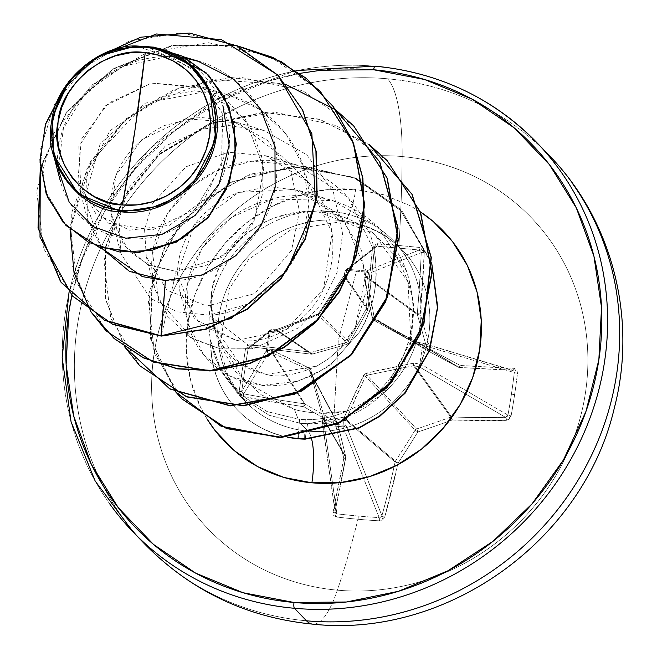 <?xml version="1.0" encoding="UTF-8"?>
<svg xmlns="http://www.w3.org/2000/svg" width="657" height="657" viewBox="0 0 657 657"><rect width="100%" height="100%" fill="white"/><g stroke="black" fill="none" stroke-linecap="round" stroke-linejoin="round"><path stroke-width="0.49" stroke-dasharray="3.29 2.46" d="M322.735 417.326L345.787 457.551A2.406 2.3 -30.3 0 0 345.738 456.648A446.013 34.361 74.4 0 0 337.55 423.182L310.088 371.394L322.735 417.326L345.738 456.648L322.735 417.326L322.48 422.985L322.825 424.397L324.295 425.161A2.406 1.938 171.9 0 1 322.456 423.601A2.406 1.938 171.9 0 1 322.48 422.985L335.029 511.499A446.21 79.448 96.2 0 0 345.787 457.551L322.874 418.394L322.48 422.985L335.029 511.499L335.382 513.043L336.86 513.815L324.295 425.161L343.135 426.845L344.868 426.368L345.927 425.079L346.149 419.429L365.538 376.362L366.976 375.221L416.554 428.988A446.013 168.438 166.7 0 0 450.735 417.08A2.406 0.673 -110.2 0 1 452.172 420.004L450.735 417.08L451.638 416.981L452.172 420.004A2.406 1.002 91.8 0 0 451.638 416.981A2.406 2.201 -35.9 0 0 450.735 417.08A446.013 168.438 -13.3 0 1 416.554 428.988L366.976 375.221L413.557 365.777L450.735 417.08L413.557 365.777L414.624 365.892L451.638 416.981A446.21 131.31 -170.1 0 0 505.504 417.335A2.406 1.273 -91.2 0 1 506.325 420.349A2.406 1.273 88.8 0 0 505.504 417.335L507.951 415.117A2.406 0.6 -169.7 0 0 511.113 415.815A2.406 0.6 10.3 0 1 507.951 415.117L421.482 364.487A2.406 1.807 120.3 0 1 419.166 366.787L505.504 417.335A446.21 131.31 9.9 0 1 451.638 416.981L414.624 365.892L419.166 366.787L505.504 417.335L507.081 416.702L507.951 415.117A445.183 267.793 89.1 0 0 511.45 393.986A445.183 267.793 -90.9 0 1 507.951 415.117L421.482 364.487L424.315 345.557L514.308 372.585A445.183 267.793 -90.9 0 1 511.45 393.986A2.406 0.509 -171.5 0 0 514.628 394.578A447.581 269.23 -90.9 0 1 511.113 415.815L506.325 420.349A448.608 132.016 9.9 0 1 452.172 420.004A448.411 169.35 -13.3 0 1 417.811 431.969A448.411 180.971 -62.2 0 1 398.011 463.111A448.608 153.5 -86.1 0 1 384.731 517.133L379.179 520.829A447.581 249.356 15.6 0 1 357.991 519.244A2.406 0.624 95.1 0 0 358.106 516.032A445.183 248.018 -164.4 0 0 379.179 517.609A2.406 0.723 -86.6 0 1 379.179 520.829L382.661 519.859L384.731 517.133L398.011 463.111A448.411 180.971 117.8 0 0 417.811 431.969A448.411 169.35 166.7 0 0 452.172 420.004L506.325 420.349L509.38 419.002L511.113 415.815A447.581 269.23 89.1 0 0 514.628 394.578A2.406 0.509 8.5 0 1 511.45 393.986A445.183 267.793 89.1 0 0 514.308 372.585A2.406 0.419 -173.3 0 0 517.502 373.061A447.581 269.23 -90.9 0 1 514.628 394.578A447.581 269.23 89.1 0 0 517.502 373.061L516.739 369.768L514.103 368.322L460.319 365.497A448.411 6.488 28.6 0 1 430.171 349.294A448.411 108.134 71.4 0 0 420.299 313.956L424.266 252.6L423.116 249.167L420.028 247.492A447.581 73.173 2.5 0 0 398.906 245.513A448.731 117.168 95.1 0 0 402.15 156.555A224.365 211.242 -44 0 0 154.034 354.033A224.365 211.242 -44 0 0 337.353 590.167A112.183 29.294 -84.9 0 1 312.847 624.15A112.183 29.294 95.1 0 0 337.353 590.167A448.731 117.168 95.1 0 0 357.991 519.244A447.581 249.356 -164.4 0 0 379.179 520.829A2.406 0.723 93.4 0 0 379.179 517.609A445.183 248.018 15.6 0 1 358.106 516.032A445.183 248.018 15.6 0 1 336.86 513.815L324.295 425.161L343.135 426.845L379.179 517.609L380.912 517.125L381.914 515.704L345.927 425.079L346.05 420.472L395.12 461.97A446.21 152.679 -86.1 0 1 381.914 515.704L345.927 425.079A2.406 1.84 158.3 0 1 343.135 426.845L379.179 517.609L381.914 515.704A446.21 152.679 93.9 0 0 395.12 461.97L346.05 420.472L355.494 397.855L365.538 376.362L415.117 430.13A446.013 180.002 -62.2 0 1 395.424 461.099L346.149 419.429L395.424 461.099A2.406 2.193 -49.8 0 0 395.12 461.97L395.424 461.099A446.013 180.002 117.8 0 0 415.117 430.13L365.538 376.362L366.976 375.221L406.962 366.992M413.557 365.777L414.624 365.892L415.257 363.255L413.286 363.239L413.557 365.777L413.286 363.239L366.434 373.094L366.976 375.221L366.434 373.094L363.51 375.426L365.538 376.362L363.51 375.426L343.668 418.649A2.406 0.443 23 0 0 346.149 419.429A2.406 0.443 -157 0 1 343.668 418.649L343.25 420.562L346.05 420.472L343.25 420.562L343.118 425.178L345.927 425.079L343.118 425.178L343.135 426.845A2.406 0.517 -82.9 0 1 343.118 425.178L324.09 423.469A2.406 0.739 93.1 0 0 324.295 425.161L324.09 423.469L322.439 423.034L324.09 423.469L324.476 418.879L322.833 418.443L324.476 418.879L324.295 416.916L311.246 370.745L309.086 367.961L272.86 350.657L267.432 350.493L270.29 331.366L275.768 331.185L316.937 315.434L319.86 313.102L345.385 275.776L346.978 270.331L356.414 271.218L346.978 270.331L345.385 275.776L318.579 314.514L275.768 331.185L269.255 331.596L270.29 331.366L267.432 350.493L266.405 350.666L266.873 352.324L268.368 353.277L267.432 350.493L272.86 350.657L299.748 363.305L310.424 369.078L324.295 416.916L324.09 423.469L333.559 424.159L338.248 340.704L356.414 271.218L366.006 272.039L356.414 271.218L338.248 340.704L333.559 424.159L343.118 425.178L343.668 418.649L357.203 388.328L364.717 373.94L378.136 370.326L413.286 363.239L419.807 364.142L422.665 345.015L416.193 343.767L372.872 319.376L369.71 305.932L364.758 277.509L366.006 272.039A2.406 0.493 -85.4 0 1 366.425 270.996L366.006 272.039L366.491 271.004L347.594 269.304L376.855 246.244A445.183 72.779 -177.5 0 1 419.166 250.03L366.425 270.996A2.406 2.226 68.3 0 1 368.577 273.517L421.236 252.592A446.21 152.679 -86.1 0 1 417.294 313.611L367.444 277.344L368.577 273.517L421.236 252.592L420.702 250.867L419.166 250.03L366.425 270.996L347.594 269.304L376.855 246.244L375.18 246.794L374.35 248.387L345.139 271.144A2.406 1.273 -167.3 0 0 345.13 271.423L347.52 269.304L345.894 269.871L344.268 275.267L367.961 309.192A446.21 79.448 96.2 0 0 374.35 248.387L345.13 271.423A2.406 2.332 51.8 0 1 345.993 269.789L345.894 269.871M306.515 620.808A280.457 264.057 136 0 1 121.455 515.926A280.457 264.057 136 0 1 116.24 219.011A280.457 264.057 136 0 1 387.523 78.791A112.183 29.294 -84.9 0 1 402.15 156.555A224.365 211.242 136 0 1 585.469 392.689A224.365 211.242 136 0 1 337.353 590.167A224.365 211.242 136 0 1 154.034 354.033A224.365 211.242 136 0 1 402.15 156.555A448.731 117.168 -84.9 0 1 398.906 245.513A447.581 73.173 2.5 0 0 377.488 243.681L374.129 244.782L372.503 247.968L366.072 309.094A448.411 107.378 -61.1 0 1 347.906 341.927A448.411 95.758 -15.1 0 1 311.911 352.201L249.06 344.859L247.402 345.639L245.546 348.695L242.269 370.178L239.156 391.449L239.263 393.247L241.406 396.114L273.427 402.051L303.764 406.708A448.411 80.08 -148.1 0 0 335.546 424.603A448.411 34.542 -105.6 0 1 343.783 458.249L332.968 512.493L333.674 515.474L336.639 517.018A447.581 249.356 -164.4 0 0 357.991 519.244A448.731 117.168 -84.9 0 1 337.353 590.167A224.365 211.242 -44 0 0 585.469 392.689A224.365 211.242 -44 0 0 402.15 156.555A112.183 29.294 95.1 0 0 387.523 78.791A280.457 264.057 -44 0 0 116.24 219.011A280.457 264.057 -44 0 0 121.455 515.926A280.457 264.057 -44 0 0 306.515 620.808M305.193 419.667L299.559 419.396L298.262 435.78L299.559 419.396L305.193 419.667C319.491 419.913 333.181 417.138 346.264 411.331L320.263 413.228C308.043 412.374 299.42 411.101 294.393 409.41L261.429 394.89L234.705 370.704L217.253 339.209L211.143 303.945L211.579 293.999L212.958 285.573L219.077 267.654C225.951 254.177 233.908 243.796 242.95 236.495C254.629 226.887 266.389 220.3 278.248 216.736L302.811 211.948L318.785 212.022L330.824 211.291A109.062 102.681 -44 0 0 305.012 212.145A109.062 102.681 -44 0 0 209.222 316.929A109.062 102.681 -44 0 0 210.716 341.648A109.062 102.681 136 0 1 330.824 211.291L339.579 220.366A109.062 102.681 -44 0 0 234.081 274.889A109.062 102.681 -44 0 0 236.109 390.357A109.062 102.681 -44 0 0 308.076 431.14A109.062 102.681 -44 0 0 413.573 376.617A109.062 102.681 -44 0 0 411.545 261.149A109.062 102.681 -44 0 0 339.579 220.366L330.824 211.291A109.062 102.681 136 0 1 405.624 256.287A109.062 102.681 136 0 1 382.629 394.036L347.816 416.448L307.591 423.716L300.536 423.322L269.042 415.257L242.006 397.723L237.382 393.231L221.967 372.42L210.856 341.796L215.217 357.613L221.967 372.42L242.006 397.723L269.042 415.257L300.536 423.322L308.076 431.14L300.536 423.322L307.591 423.716C336.195 423.855 361.21 413.959 382.629 394.036A109.062 102.681 -44 0 0 417.244 282.296A109.062 102.681 -44 0 0 330.824 211.291L318.785 212.022C335.793 212.457 354.213 219.676 374.047 233.662L394.57 255.359C398.446 259.958 402.946 268.853 408.071 282.042C411.799 294.393 413.655 304.224 413.655 311.533L411.093 341.533L406.831 356.078L400.622 369.768L382.629 394.036L410.847 341.468L408.071 282.042L374.047 233.662L318.785 212.022C263.145 205.715 208.663 253.816 211.143 303.945L215.077 331.99L244.314 381.257L294.393 409.41L298.245 419.289L294.393 409.41C311.681 413.836 328.976 414.477 346.264 411.331C372.749 400.63 392.04 381.627 404.121 354.304L409.155 339.48L411.602 327.966L413.089 307.369C414.288 304.856 412.243 293.071 406.946 271.998L377.561 226.369L332.828 200.648L272.688 198.915L231.839 217.262L201.937 248.289L187.007 286.165L188.469 324.328L203.785 354.961L229.81 376.182L262.496 385.306L297.21 381.356C320.78 371.156 332.426 365.013 332.146 362.919L359.363 332.196C374.244 307.123 379.253 280.153 374.4 251.286L348.07 197.371L297.449 165.268L251.845 161.211C194.858 166.328 148.589 218.986 151.857 269.657L154.633 288.661L167.724 316.436L190.259 337.443L219.832 348.842L253.093 348.744L299.165 327.564L320.969 304.593L337.008 272.745L342.617 233.81L333.403 192.148L306.786 154.765L263.827 130.415L229.622 125.643L203.613 128.953L165.334 146.051L128.517 188.173L118.991 219.208L121.011 253.807L150.363 298.245L176.873 311.738L209.172 315.204L248.486 303.821L280.785 278.083L301.637 242.901L309.028 203.842L303.173 166.122L286.009 133.905L260.542 109.949L230.213 95.561L194.472 90.822L160.776 96.76L109.801 130.833L86.658 176.905L87.397 218.962L101.465 248.067L84.564 198.381L100.176 143.883L145.435 103.116L207.407 91.208C262.061 94.509 309.702 143.875 309.028 201.157C311.065 258.152 262.94 312.675 209.172 315.204L253.093 348.744L220.908 349.031L193.215 339.209L158.608 300.323L152.67 253.586L167.387 213.64L191.819 186.218L217.138 170.705L251.845 161.211C308.511 153.434 365.473 194.948 374.4 251.286C378.793 282.535 373.784 309.496 359.363 332.196L332.146 362.919L321.396 370.425L312.872 375.147L297.21 381.356C247.147 397.855 193.749 366.179 186.826 316.633C177.316 267.801 216.523 210.872 272.688 198.915C297.063 191.088 375.163 190.686 406.946 271.998C422.18 322.981 404.08 351.224 404.121 354.304C391.999 381.651 372.716 400.655 346.264 411.331C333.181 417.138 319.491 419.913 305.193 419.667L304.947 434.548L305.193 419.667M109.382 503.41A280.457 264.057 136 0 1 104.167 206.495A280.457 264.057 136 0 1 375.451 66.275A280.457 264.057 -44 0 0 104.167 206.495A280.457 264.057 -44 0 0 109.382 503.41M299.888 73.362L269.181 80.942L219.684 101.457L174.573 130.981L135.58 168.397L104.208 212.252L81.657 260.87L71.884 295.404A275.653 259.523 136 0 1 373.636 69.757M311.656 439.131A42.738 11.161 95.1 0 0 308.076 431.14A109.062 102.681 -44 0 0 413.573 376.617A109.062 102.681 -44 0 0 411.545 261.149A109.062 102.681 -44 0 0 339.579 220.366A109.062 102.681 -44 0 0 234.081 274.889A109.062 102.681 -44 0 0 236.109 390.357A109.062 102.681 -44 0 0 308.076 431.14A42.738 11.161 -84.9 0 1 311.656 439.131M342.1 221.639A42.738 11.161 95.1 0 0 355.749 189.43A42.738 11.161 -84.9 0 1 342.1 221.639M210.585 340.671L221.064 370.293L240.487 394.693L267.038 411.553L299.559 419.396L267.038 411.553L240.487 394.693L221.064 370.293L214.634 355.987L210.585 340.671A105.67 99.486 -44 0 0 287.93 437.061A105.67 99.486 136 0 1 237.415 409.919A105.67 99.486 136 0 1 210.585 340.671M146.831 46.713L159.823 49.743L198.923 73.798L222.189 113.111L223.347 158.83L204.13 199.777L169.49 225.31L129.618 230.188L95.881 213.763L77.912 180.864L81.287 139.35L108.43 103.174L151.586 83.069L199.818 86.905L229.236 102.829L251.13 127.975L262.521 159.429L262.956 192.928L252.378 224.267L232.036 249.373L205.411 265.757L176.158 271.366L149.517 265.453L128.829 250.974L112.684 221.951L110.77 211.39C108.939 173.875 126.735 145.279 164.168 125.586L197.741 117.118L232.299 120.945L267.218 140.204L290.977 172.175L299.485 211.226L291.552 250.325L254.702 293.597L206.799 306.072L167.001 290.131L146.306 256.797L144.573 229.654L152.219 204.048L186.112 166.706L228.554 152.202L265.913 155.799L307.468 181.447C347.11 222.304 336.786 289.433 301.267 318.719C281.566 335.711 260 342.995 236.577 340.572L200.442 324.837L179.919 291.651L177.636 274.298C176.79 256.066 186.711 212.646 238.59 192.378L269.419 186.613L299.535 190.645L338.856 213.993L361.646 250.555L366.269 290.854L355.462 327.03C348.489 338.823 342.954 346.403 338.864 349.77L328.377 358.894L316.83 366.105L266.381 374.433L239.739 363.592L213.353 325.765L211.143 303.945C212.088 342.305 230.492 365.801 266.381 374.433C278.535 378.046 295.346 375.27 316.83 366.105L328.377 358.894L338.864 349.77L355.462 327.03L366.187 271.292L343.693 219.175L295.363 189.495L238.59 192.378L194.037 225.351L177.636 274.289L194.431 318.908L236.602 340.572L286.518 329.543L323.564 288.735L332.081 232.57L307.468 181.447L281.796 156.251L237.859 122.793L185.578 118.728L141.542 139.859L115.854 175.444L111.033 213.574L123.73 244.987L147.669 264.599L176.158 271.366L161.277 336.105L176.158 271.366L221.319 257.495L254.702 219.791L263.72 168.463L245.472 119.41L203.539 88.252L151.373 83.102L105.21 105.908L78.848 146.601L80.975 190.982L108.512 223.183L152.063 230.04L195.252 209.255L221.705 165.424L222.222 113.234L194.168 69.289L146.831 46.713M187.245 58.596L167.461 56.527L136.122 45.957L167.461 56.527L123.188 66.217L86.338 91.832L63.409 128.386L58.235 169.202M278.067 75.35L233.547 44.471L181.381 32.85L129.404 41.054L85.057 66.628L54.285 104.635L40.742 148.474L45.3 190.982L66.061 225.556L45.3 190.982L40.742 148.474L54.285 104.635L85.057 66.628L129.404 41.054L181.381 32.85L233.547 44.471L278.067 75.35M208.663 75.309L180.125 55.081L147.184 46.688L180.125 55.081L208.663 75.309M97.121 56.937L63.622 89.081L97.121 56.937M165.375 280.539C220.374 284.506 275.751 232.364 276.819 171.543C280.695 110.844 228.028 55.746 167.461 56.527C116.716 56.543 69.059 94.764 59.877 140.499C48.708 186.095 78.577 232.036 123.171 237.85C167.346 245.652 218.067 210.125 227.347 159.594C238.943 109.867 203.621 54.753 152.531 47.247M207.054 419.002A151.8 142.922 136 0 1 211.283 261.543A151.8 142.922 136 0 1 355.749 189.43L326.849 189.701L298.229 195.597L270.963 206.889L246.12 223.15L224.653 243.755L207.374 267.9L194.957 294.681L187.877 323.047L186.399 351.914L190.596 380.173L200.295 406.74L207.054 418.994M420.398 211.866L409.927 205.6L383.795 194.8L355.749 189.43M572.592 183.664A280.457 264.057 -44 0 0 387.523 78.791A280.457 264.057 136 0 1 572.592 183.664M40.389 168.586L66.612 112.593L113.111 69.19L172.898 45.579L236.881 45.818M70.028 229.433L91.167 161.269L141.887 107.222L211.776 79.513L286.312 84.679M124.838 346.978L105.9 299.904L105.654 247.632L124.378 196.829L159.988 153.984L208.343 124.584L263.744 112.495L319.614 119.426L369.316 144.778M176.01 392.229L150.412 338.314L152.49 277.426L181.439 221.836L231.321 182.441L292.406 166.673L353.137 177.218L402.421 211.653L431.723 263.055L399.76 208.811L355.922 178.4L302.663 166.599L247.623 175.493L198.948 203.982L164.028 247.919L148.367 300.619L154.617 353.86L182.12 399.078M40.299 167.543L66.595 111.936L112.922 68.845L172.364 45.333L236.003 45.407L172.364 45.333L112.922 68.845L66.595 111.936L40.299 167.543M91.052 312.009L72.024 264.919L71.736 212.605L90.444 161.745L126.078 118.851L174.483 89.426L229.942 77.345L285.852 84.326L335.579 109.76L285.852 84.326L229.942 77.345L174.483 89.426L126.078 118.851L90.444 161.745L71.736 212.605L72.024 264.919L91.052 312.009M124.666 346.863L105.646 299.764L105.358 247.451L124.066 196.599L159.7 153.697L208.105 124.28L263.564 112.199L319.474 119.18L369.193 144.614L319.474 119.18L263.564 112.199L208.105 124.28L159.7 153.697L124.066 196.599L105.358 247.451L105.646 299.764L124.666 346.863M175.945 392.196L152.063 346.157L148.868 293.58L166.55 242.54L202.266 200.672L250.654 174.048L304.676 166.393L356.669 178.564L399.481 208.524L431.764 263.827L402.774 212.055L353.573 177.226L292.726 166.361L231.42 181.964L181.299 221.376L152.219 277.098L150.166 338.174L175.945 392.196M387.474 160.899L336.499 125.635L275.406 112.347L213.18 122.728L158.969 154.863L120.699 203.539L103.896 260.993L110.778 318.169L139.99 366.015M353.712 125.906L302.721 90.715L241.636 77.493L179.443 87.923L125.273 120.083L87.053 168.75L70.266 226.189L77.165 283.331L106.368 331.161M320.099 91.06L269.132 55.878L208.08 42.639L145.911 53.036L91.742 85.147L53.496 133.765L36.661 191.171L43.485 248.305L72.599 296.159M287.109 437.135A105.67 99.486 136 0 1 210.856 341.796A105.67 99.486 -44 0 0 237.456 409.952A105.67 99.486 -44 0 0 287.109 437.135M307.591 423.716L305.16 439.163M154.001 47.156L147.184 46.688M276.449 329.642L275.694 329.839A2.406 1.38 91.9 0 0 275.464 329.806A2.406 1.38 91.9 0 0 274.1 331.489A2.406 1.38 -88.1 0 1 275.464 329.806A2.406 1.38 -88.1 0 1 275.694 329.839L311.434 354.172A2.406 2.308 -55.8 0 0 312.346 354.082A446.013 95.24 164.9 0 0 348.144 343.857L317.356 314.301L276.449 329.642A2.406 1.076 68.7 0 0 276.178 329.674A2.406 1.076 68.7 0 0 275.768 331.185A2.406 1.076 -111.3 0 1 276.178 329.674A2.406 1.076 -111.3 0 1 276.449 329.642L312.346 354.082L276.449 329.642L271.891 329.715A2.406 1.38 91.9 0 0 271.661 329.674A2.406 1.38 91.9 0 0 270.29 331.366A2.406 1.38 -88.1 0 1 271.661 329.674A2.406 1.38 -88.1 0 1 271.891 329.715L270.191 330.126L269.255 331.596A2.406 0.591 10 0 1 270.29 331.366A2.406 0.649 -171.9 0 0 269.239 331.67A2.406 2.365 -128.9 0 1 271.891 329.715L250.752 346.756A446.21 58.079 -172.8 0 0 311.434 354.172L275.694 329.839L271.891 329.715L250.752 346.756L249.003 347.216L248.075 348.736L269.239 331.67L266.413 350.6L267.432 350.493L266.413 350.6A2.406 2.283 31.3 0 0 266.405 350.666A2.406 0.427 7.1 0 1 267.432 350.493A2.406 1.347 87.9 0 0 268.368 353.277A2.406 2.283 -148.7 0 1 266.413 350.6L241.719 391.268A445.183 53.012 100 0 1 248.075 348.736L269.239 331.67L266.413 350.6L241.719 391.268L242.17 392.968L243.714 393.88L268.368 353.277L272.212 353.137A2.406 1.347 -92.1 0 1 271.284 350.353A2.406 1.347 87.9 0 0 272.212 353.137L272.934 353.179A2.406 1.421 -65.7 0 1 272.86 350.657A2.406 1.421 114.3 0 0 272.934 353.179L304.881 404.014A2.406 2.217 -32.1 0 0 304.027 403.759L272.212 353.137L304.027 403.759A446.21 131.31 9.9 0 1 243.714 393.88L268.368 353.277L272.934 353.179L309.028 370.031A2.406 1.117 -63.6 0 1 309.086 367.961A2.406 1.117 116.4 0 0 309.028 370.031L310.088 371.394L311.246 370.745L310.071 371.369L337.55 423.182A2.406 2.258 -27.9 0 0 336.491 421.81L309.028 370.031L336.491 421.81A446.013 79.653 31.9 0 1 304.881 404.014L272.934 353.179L309.028 370.031L310.088 371.394L320.92 410.814M345.13 271.423L344.268 275.267A2.406 1.273 12.7 0 1 344.276 274.979A2.406 1.273 12.7 0 1 346.108 274.174A2.406 1.273 -167.3 0 0 344.276 274.979A2.406 1.273 -167.3 0 0 344.268 275.267L343.857 275.989A2.406 0.928 34.8 0 1 343.931 275.743A2.406 0.928 34.8 0 1 345.385 275.776A2.406 0.928 -145.2 0 0 343.931 275.743A2.406 0.928 -145.2 0 0 343.857 275.989L367.649 310.063A2.406 2.316 -34.9 0 0 367.961 309.192L344.268 275.267L318.793 313.159A2.406 0.6 32.5 0 1 318.809 312.995A2.406 0.6 32.5 0 1 319.86 313.102A2.406 0.6 -147.5 0 0 318.809 312.995A2.406 0.6 -147.5 0 0 318.793 313.159L317.356 314.301A2.406 0.747 70.8 0 0 317.175 314.301A2.406 0.747 70.8 0 0 316.937 315.434A2.406 0.747 -109.2 0 1 317.175 314.301A2.406 0.747 -109.2 0 1 317.356 314.301L348.144 343.857A2.406 2.332 -46.2 0 0 349.581 342.716L318.793 313.159L349.581 342.716A446.013 106.804 118.9 0 0 367.649 310.063L343.857 275.989L318.793 313.159L317.356 314.301L282.099 327.441M367.271 278.092L367.444 277.344A2.406 1.232 -163.5 0 0 364.881 275.858A2.406 1.232 16.5 0 1 367.444 277.344L368.577 273.517A2.406 1.232 -163.5 0 0 366.006 272.039A2.406 1.232 16.5 0 1 368.577 273.517L367.986 271.85L366.491 271.004A2.406 0.542 96.5 0 0 366.006 272.039L364.758 277.509A2.406 1.355 -8.9 0 1 367.271 278.092A2.406 1.355 171.1 0 0 364.758 277.509L372.125 317.791A2.406 1.051 -11.7 0 1 374.244 318.128A2.406 1.051 168.3 0 0 372.125 317.791L374.285 320.575L375.295 319.491L374.285 320.575L416.193 343.767L417.08 342.24L416.193 343.767L418.074 344.383L418.131 342.584L418.074 344.383L422.665 345.015L422.722 343.209L422.665 345.015L424.315 345.557A2.406 0.616 -169.4 0 0 422.665 345.015L419.807 364.142L421.482 364.487L419.807 364.142L419.166 366.787L419.807 364.142L415.257 363.255L414.624 365.892L419.166 366.787L420.628 366.072L421.482 364.487L424.315 345.557L423.937 343.923L422.689 343.225A2.406 1.889 106.7 0 1 423.108 343.299A2.406 1.889 106.7 0 1 424.315 345.557L514.308 372.585L513.922 370.942L422.689 343.225L417.08 342.24L458.192 367.14A2.406 2.291 -58.8 0 0 459.046 367.403L418.107 342.601L459.046 367.403A446.21 58.079 -172.8 0 0 512.542 370.211L422.689 343.225L417.08 342.24L375.303 319.491L374.244 318.128L427.149 349.664A2.406 2.242 -59.2 0 0 428.208 351.027L375.303 319.491L428.208 351.027A446.013 6.455 -151.4 0 0 458.192 367.14L417.08 342.24L375.303 319.491L374.244 318.128L367.444 277.344L417.294 313.611A2.406 2.209 -54 0 0 417.335 314.514L367.271 278.092L417.335 314.514A446.013 107.559 -108.6 0 1 427.149 349.664L374.244 318.128L368.142 283.619M423.083 343.291L512.542 370.211A446.21 58.079 7.2 0 1 459.046 367.403L458.192 367.14A446.013 6.455 28.6 0 1 428.208 351.027L375.213 319.442L417.08 342.24L422.714 343.209M416.554 428.988A2.406 2.176 -42.7 0 0 415.117 430.13L416.554 428.988L417.811 431.969A2.406 0.493 71.7 0 0 416.554 428.988M249.003 347.216L248.075 348.736A445.183 53.012 -80 0 0 241.719 391.268L243.714 393.88A446.21 131.31 -170.1 0 0 304.027 403.759A2.406 2.217 147.9 0 1 304.881 404.014A446.013 79.653 -148.1 0 0 336.491 421.81A2.406 2.258 152.1 0 1 337.55 423.182A446.013 34.361 -105.6 0 1 345.738 456.648A2.406 2.3 149.7 0 1 345.787 457.551A446.21 79.448 -83.8 0 1 335.029 511.499L322.456 423.576M345.993 269.789A2.406 2.332 51.8 0 1 347.594 269.304A2.406 2.332 -128.2 0 0 347.52 269.304A2.406 0.706 93.7 0 0 346.978 270.331A2.406 1.273 -167.3 0 0 345.147 271.136L346.001 269.789L375.18 246.794M324.295 416.916L322.727 417.335L324.295 416.916M322.439 423.034L322.727 417.326L309.874 370.868M270.191 330.126L248.921 347.282L250.752 346.756A446.21 58.079 7.2 0 0 311.434 354.172A2.406 2.308 124.2 0 0 312.346 354.082L311.911 352.201A448.411 95.758 164.9 0 0 347.906 341.927A448.411 107.378 118.9 0 0 366.072 309.094A448.608 79.875 96.2 0 0 372.503 247.968L377.488 243.681A2.406 0.517 -85.4 0 1 376.855 246.244L375.254 246.728L374.35 248.387L372.503 247.968L374.35 248.387A446.21 79.448 -83.8 0 1 367.961 309.192L366.072 309.094L367.994 309.217L367.723 310.079L366.072 309.094L367.723 310.071L349.623 342.773L347.906 341.927L349.623 342.773L348.218 343.89L347.906 341.927L348.218 343.89L312.346 354.082A446.013 95.24 -15.1 0 0 348.144 343.857A2.406 2.332 133.8 0 0 349.581 342.716A446.013 106.804 -61.1 0 0 367.649 310.063A2.406 2.316 145.1 0 0 367.961 309.192M346.978 270.331A2.406 0.756 -84.3 0 1 347.594 269.304A2.406 0.756 95.7 0 0 346.978 270.331M376.855 246.244A2.406 0.517 94.6 0 0 377.488 243.681A447.581 73.173 -177.5 0 1 398.906 245.513A447.581 73.173 -177.5 0 1 420.028 247.492A2.406 0.739 -84.4 0 1 419.166 250.03A445.183 72.779 2.5 0 0 376.855 246.244M424.266 252.6L421.236 252.592L419.166 250.03A2.406 0.739 95.6 0 0 420.028 247.492L424.266 252.6A448.608 153.5 -86.1 0 1 420.299 313.956L417.294 313.611A446.21 152.679 93.9 0 0 421.236 252.592L424.266 252.6M417.335 314.514L417.294 313.611L420.299 313.956L417.335 314.514L420.299 313.956A448.411 108.134 -108.6 0 1 430.171 349.294A2.406 0.6 -15 0 1 427.149 349.664A446.013 107.559 71.4 0 0 417.335 314.514M311.911 352.201L312.371 354.131L311.467 354.197L311.911 352.201L311.467 354.197L250.744 346.781L250.9 344.744A448.608 58.391 -172.8 0 0 311.911 352.201M428.126 350.986L427.149 349.664L430.171 349.294L428.208 351.027A2.406 0.895 118.3 0 0 430.171 349.294A448.411 6.488 -151.4 0 0 460.319 365.497A2.406 1.076 -61.8 0 1 458.208 367.156L459.046 367.403A2.406 1.01 93.7 0 0 459.202 367.435A2.406 1.01 93.7 0 0 460.319 365.497L459.046 367.403M309.882 370.868L337.37 422.697L345.771 456.73L335.029 511.499L336.86 513.815A2.406 0.534 -83.2 0 1 336.639 517.018L332.968 512.493A2.406 1.191 -167.8 0 0 335.021 511.77A2.406 1.191 -167.8 0 0 335.029 511.499A2.406 1.191 12.2 0 1 335.021 511.77A2.406 1.191 12.2 0 1 332.968 512.493A448.608 79.875 96.2 0 0 343.783 458.249A2.406 0.903 -169.6 0 0 345.796 457.74A2.406 0.903 -169.6 0 0 345.787 457.551A2.406 0.903 10.4 0 1 345.796 457.732A2.406 0.903 10.4 0 1 343.783 458.249A2.406 1.018 166.5 0 0 345.771 456.738A2.406 1.018 166.5 0 0 345.738 456.648A2.406 1.018 -13.5 0 1 345.771 456.738A2.406 1.018 -13.5 0 1 343.783 458.249A448.411 34.542 74.4 0 0 335.546 424.603A2.406 0.829 166 0 0 337.583 423.248A2.406 0.829 166 0 0 337.55 423.182A2.406 0.829 -14 0 1 337.583 423.248A2.406 0.829 -14 0 1 335.546 424.603A2.406 0.657 118.9 0 0 336.491 421.81A2.406 0.657 -61.1 0 1 335.546 424.603A448.411 80.08 31.9 0 1 303.764 406.708A2.406 0.468 119.8 0 0 304.881 404.014A2.406 0.468 -60.2 0 1 303.764 406.708L304.027 403.759L303.764 406.708A448.608 132.016 9.9 0 1 243.131 396.771L243.714 393.88L243.131 396.771L239.156 391.449A2.406 0.624 -171.9 0 0 241.719 391.268A2.406 0.624 8.1 0 1 239.156 391.449A447.581 53.291 100 0 1 245.546 348.695L248.075 348.736L245.546 348.695L250.9 344.744L250.736 346.781L248.921 347.274M459.194 367.435L512.542 370.211A2.406 1.298 92.3 0 0 512.764 370.252A2.406 1.298 -87.7 0 1 512.542 370.211L514.308 372.585A2.406 0.419 6.7 0 0 517.502 373.061L514.103 368.322A2.406 1.298 -87.7 0 1 512.764 370.252A2.406 1.298 92.3 0 0 514.103 368.322A448.608 58.391 -172.8 0 1 460.319 365.497L458.208 367.148L428.216 351.035M417.811 431.969L415.117 430.13L417.811 431.969M398.011 463.111A2.406 0.526 33.5 0 1 395.424 461.099L398.011 463.111L395.12 461.97A2.406 0.887 -167.8 0 0 398.011 463.111M358.106 516.032A2.406 0.624 -84.9 0 1 357.991 519.244A447.581 249.356 15.6 0 1 336.639 517.018A2.406 0.534 96.8 0 0 336.86 513.815A445.183 248.018 -164.4 0 0 358.106 516.032M384.731 517.133A2.406 1.158 15.5 0 1 381.914 515.704A2.406 1.158 -164.5 0 0 384.731 517.133M296.011 70.611L217.853 98.747L150.149 148.285L99.002 214.79L69.026 292.308M393.568 240.963L402.322 250.03C386.061 233.498 365.933 224.029 341.936 221.631L291.223 229.498L248.707 259.392L229.096 289.072L219.701 346.806L228.217 376.617L245.332 401.476L237.382 393.231M211.579 293.999L209.665 311.558M302.811 211.948L313.742 211.16M159.569 49.595L184.477 57.077M78.257 184.017L87.397 218.962M196.911 85.566L230.205 95.561M112.684 221.951L121.011 253.807M232.299 120.945L263.827 130.415M146.306 256.797L154.633 288.661M265.913 155.799L297.449 165.268M179.919 291.651L188.469 324.32M299.535 190.645L332.828 200.648M213.353 325.765L214.617 330.619M345.139 271.144L343.931 275.751L318.809 312.995L317.175 314.301L276.186 329.674L270.084 330.208M375.254 246.728L374.391 248.354L367.994 309.217"/><path stroke-width="0.99" d="M312.847 624.15A112.183 29.294 -84.9 0 1 306.515 620.808L294.443 608.292A280.457 264.057 136 0 1 109.382 503.41A280.457 264.057 -44 0 0 294.443 608.292A4.804 1.257 -84.9 0 1 294.016 602.477A275.653 259.523 136 0 1 71.884 295.412L68.796 312.379L66.127 364.799L73.74 416.119L91.348 464.359L118.276 507.68L153.483 544.398L195.622 573.118L243.074 592.729L294.016 602.477A4.804 1.257 95.1 0 0 294.443 608.292A280.457 264.057 -44 0 0 565.734 468.071A280.457 264.057 -44 0 0 560.52 171.157A280.457 264.057 -44 0 0 375.451 66.275A4.804 1.257 95.1 0 0 375.172 66.127A4.804 1.257 -84.9 0 1 375.451 66.275A280.457 264.057 136 0 1 560.52 171.157A280.457 264.057 136 0 1 565.734 468.071A280.457 264.057 136 0 1 294.443 608.292L306.515 620.808A280.457 264.057 -44 0 0 577.807 480.587A280.457 264.057 -44 0 0 572.592 183.664A280.457 264.057 136 0 1 577.807 480.587A280.457 264.057 136 0 1 306.515 620.808A112.183 29.294 95.1 0 0 312.847 624.15M145.238 52.659L134.989 130.004L122.473 204.984C83.455 204.812 49.103 158.378 58.071 122.038C60.058 85.065 107.198 45.933 145.238 52.659A78.815 74.208 136 0 1 209.632 135.613A78.815 74.208 136 0 1 122.473 204.984A641.043 167.379 95.1 0 0 134.989 130.004A641.043 167.379 95.1 0 0 145.238 52.659L130.234 52.798L115.369 55.861L101.219 61.725L88.317 70.168L77.173 80.868L68.197 93.409L61.75 107.305L58.071 122.038L57.307 137.026L59.483 151.693L64.526 165.49L72.221 177.875L82.289 188.378L94.337 196.591L107.904 202.192L122.473 204.984L137.469 204.844L152.334 201.781L166.492 195.917L179.386 187.475L190.538 176.782L199.506 164.242L205.953 150.338L209.632 135.613L210.396 120.625L208.22 105.949L203.185 92.152L195.482 79.768L185.414 69.272L173.366 61.06L159.799 55.451L145.238 52.659M136.122 45.957C96.924 44.783 54.359 84.827 51.722 121.75C41.933 162.402 80.474 211.965 121.759 211.874L121.652 210.437A84.457 79.513 136 0 1 52.65 121.545A84.457 79.513 136 0 1 146.051 47.214L146.347 46.647L136.122 45.957L146.347 46.647L146.831 46.713L146.051 47.214A84.457 79.513 136 0 1 215.053 136.098A84.457 79.513 136 0 1 121.652 210.437L121.759 211.874L78.282 194.029L53.406 154.518L52.642 116.642L68.911 81.345L98.813 56.017L136.122 45.957M298.262 435.78L298.048 438.49A105.67 99.486 -44 0 0 304.881 438.876L304.947 434.548L305.16 439.163L359.264 427.986L379.902 416.21L405.073 393.256L429.604 350.575L437.726 307.164L431.723 263.055L437.726 307.164L429.604 350.575L405.073 393.256L379.902 416.21L359.264 427.986L305.16 439.163A105.67 99.486 136 0 1 287.109 437.135A105.67 99.486 -44 0 0 305.16 439.163L358.829 427.764L379.418 416.07L404.556 393.239L429.144 350.805L437.422 307.706L431.764 263.827L437.422 307.706L429.144 350.805L404.556 393.239L379.418 416.07L358.829 427.764L304.881 438.876A105.67 99.486 136 0 1 298.048 438.49A105.67 99.486 136 0 1 287.93 437.061A105.67 99.486 -44 0 0 298.048 438.49L298.262 435.78M373.636 69.757A4.804 1.257 -84.9 0 1 375.172 66.127A4.804 1.257 95.1 0 0 373.636 69.757L424.57 79.505L472.022 99.117L514.16 127.836L549.375 164.554L576.304 207.875L593.912 256.115L601.525 307.435L598.847 359.855L585.995 411.364L563.443 459.982L532.071 503.845L493.079 541.253L447.967 570.777L398.471 591.292L346.485 601.993L294.016 602.477A275.653 259.523 136 0 0 598.847 359.855A275.653 259.523 136 0 0 373.636 69.757L321.166 70.242L299.888 73.362M311.903 482.805A42.738 11.161 95.1 0 0 311.656 439.131A42.738 11.161 -84.9 0 1 311.903 482.805A151.8 142.922 136 0 1 207.054 419.002L215.118 430.598L234.508 450.817L257.716 466.634L283.849 477.434L311.903 482.805L340.794 482.534L369.423 476.637L396.68 465.345L421.523 449.084L442.999 428.479L460.278 404.334L472.695 377.553L479.774 349.195L481.244 320.32L477.056 292.061L467.357 265.494L452.525 241.636L433.135 221.417L420.398 211.866A151.8 142.922 136 0 1 470.445 383.524A151.8 142.922 136 0 1 311.903 482.805M72.599 296.159L112.749 324.394L161.277 336.105L205.928 329.329L247.155 309.439L281.245 278.445L305.226 239.304L317.15 195.605L316.173 151.233L302.655 110.006L278.067 75.35L302.737 110.171L316.198 151.389L317.134 195.737L305.185 239.411L281.188 278.511L247.114 309.463L205.904 329.338L161.277 336.105L165.375 280.539L129.478 271.39L101.465 248.059L142.339 276.613L165.375 280.539L202.266 274.881L235.814 255.704L261.248 225.113L275.119 187.155L274.963 146.815L260.698 109.276L233.991 79.472L198.242 61.323L187.245 58.596M58.235 169.202L69.19 202.216L93.138 226.632L125.84 238.204L161.992 234.352L195.055 215.504L219.011 183.976L229.129 145.131L222.871 105.391M154.001 47.156L205.83 72.467L224.136 96.595L234.393 125.996L235.231 157.992L226.246 189.487L208.08 217.27L182.383 238.392L151.71 250.457L119.262 251.935L88.588 242.376L63.195 222.452L46.204 194.012L39.937 159.873L45.719 123.59L63.622 89.081L45.366 124.699L39.987 162.074L47.345 196.928L65.922 225.408L98.649 246.868L137.469 252.46L175.936 241.899L208.039 217.319L229.014 182.86L236.068 143.924L228.677 106.286L208.524 75.161L183.237 56.436L154.001 47.156L152.531 47.247C194.973 53.217 224.891 96.776 215.857 139.539C208.901 182.564 164.488 216.728 121.759 211.874L161.753 205.657L192.534 184.625L215.849 139.58L209.813 90.272L187.697 62.563L152.531 47.247L154.001 47.156L147.184 46.688M66.061 225.556L98.796 247.106L137.65 252.764L176.183 242.211L208.326 217.598L229.309 183.089L236.348 144.105L228.899 106.426L208.811 75.448L228.956 106.574L236.348 144.22L229.293 183.147L208.318 217.607L176.224 242.187L137.748 252.756L98.928 247.155L66.061 225.556M40.389 168.586L38.393 228.817L61.126 282.42L104.553 320.361L161.277 336.105L205.625 329.042L246.827 309.176L280.909 278.223L304.905 239.115L316.855 195.449L315.918 151.094L302.458 109.875L277.927 75.21L237.169 45.949L189.356 33.039L140.664 37.203L97.121 56.937L156.473 33.983L221.45 39.658L277.632 74.898L311.878 133.691L315.532 204.097L286.707 270.791L231.092 318.546L160.998 335.817L112.47 324.106L72.459 296.011L39.995 237.21L40.299 167.543L38.016 227.971L60.633 281.837L104.11 319.984L160.998 335.817L165.375 280.539M236.881 45.818L273.928 58.046L306.745 78.758L333.444 106.82L352.53 140.623L362.919 178.236L364.093 217.5L356.045 256.148L339.332 291.971L315.04 322.899L284.686 347.175L250.161 363.428L213.607 370.778L177.275 368.864L143.415 357.876L114.121 338.552L91.216 312.132M91.101 311.96L74.036 272.885L70.028 229.433M286.312 84.679L335.53 109.809M335.694 109.933L379.803 161.926L398.093 228.135L387.63 296.767L350.756 355.601L294.714 394.2L230.287 405.895L169.793 388.969L124.838 346.978M369.316 144.778L412.136 194.39L431.312 257.519L423.954 323.786L391.695 382.284L340.104 422.673L279.356 437.562L221.294 426.409L176.01 392.229M236.003 45.407L281.598 61.774L319.959 90.912L353.367 143.119L364.446 204.647L351.84 266.463L317.774 319.483L267.769 355.971L209.739 370.712L152.851 361.777L106.089 330.865L91.052 312.009L114.014 338.412L143.357 357.687L177.267 368.618L213.632 370.466L250.202 363.034L284.719 346.691L315.04 322.324L339.275 291.322L355.905 255.433L363.855 216.736L362.565 177.456L352.053 139.859L332.853 106.097L306.031 78.117L273.123 57.504L236.003 45.407M335.579 109.76L353.573 125.758L386.981 177.957L398.068 239.485L385.462 301.3L351.405 354.328L301.391 390.825L243.369 405.558L186.481 396.631L139.711 365.727L124.666 346.863L169.654 388.755L230.122 405.607L294.492 393.888L350.485 355.297L387.334 296.521L397.822 227.946L379.59 161.77L335.579 109.76M369.193 144.614L387.195 160.612L420.349 212.154L431.706 272.918L419.88 334.158L386.957 387.096L337.797 423.33L281.04 437.201L226.328 428.323L181.981 398.93L175.945 392.196L221.261 426.229L279.299 437.266L339.973 422.311L391.473 381.922L423.683 323.482L431.041 257.281L411.914 194.217L369.193 144.614M182.12 399.078L226.608 428.619L281.319 437.496L338.076 423.625L387.236 387.384L420.16 334.454L431.986 273.205L420.628 212.449L387.195 160.612M139.711 365.727L186.76 396.918L243.648 405.854L301.67 391.112L351.684 354.616L385.741 301.596L398.347 239.78L387.26 178.252L353.712 125.906M106.089 330.865L153.13 362.064L210.018 371L268.048 356.266L318.054 319.77L352.119 266.75L364.734 204.935L353.647 143.407L320.099 91.06M146.051 47.214L161.655 50.195L176.199 56.206L189.109 65.002L199.892 76.261L208.146 89.533L213.541 104.315L215.874 120.034L215.053 136.098L211.111 151.882L204.204 166.771L194.595 180.215L182.646 191.672L168.824 200.722L153.656 207.004L137.732 210.289L121.652 210.437L106.048 207.448L91.512 201.436L78.594 192.641L67.811 181.389L59.557 168.118L54.161 153.336L51.829 137.609L52.65 121.545L56.592 105.769L63.499 90.871L73.108 77.436L85.057 65.971L98.879 56.921L114.047 50.638L129.971 47.361L146.051 47.214M296.011 70.611L375.188 66.135C438.917 72.459 492.783 97.934 536.794 142.569L548.866 155.085C612.423 219.865 637.586 318.744 614.377 407.792C583.761 540.383 446.801 638.801 312.707 624.142C247.098 617.654 191.253 591.111 145.172 544.513L133.1 531.998L95.175 481.031L71.063 421.761L62.177 357.613L69.026 292.308M184.477 57.077L198.513 61.29M60.411 181.357L53.406 154.518"/></g></svg>
